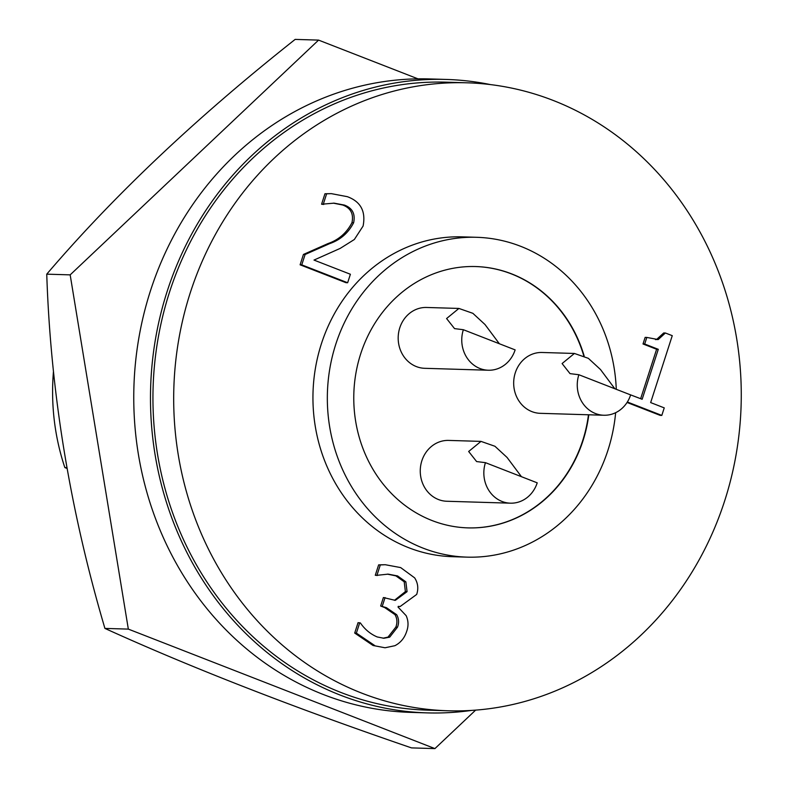 <?xml version="1.0" encoding="UTF-8"?>
<svg xmlns="http://www.w3.org/2000/svg" width="788" height="788" viewBox="0 0 788 788"><rect width="100%" height="100%" fill="white"/><g stroke="black" fill="none" stroke-linecap="round" stroke-linejoin="round"><path stroke-width="1.18" d="M475.637 710.116L434.917 748.6L128.336 629.11L70.171 274.864L46.748 274.165C113.787 195.631 196.596 117.373 295.155 39.4L318.579 40.109L417.985 78.849M434.917 748.6L411.494 747.891C293.441 707.476 191.248 667.653 104.912 628.41C70.004 510.141 50.619 392.06 46.748 274.165M128.336 629.11L104.912 628.41M70.171 274.864L318.579 40.109M471.549 710.402A316.865 286.231 -88.3 0 1 427.185 712.884A316.865 286.231 -88.3 0 1 167.243 291.127A316.865 286.231 -88.3 0 1 446.284 79.44A316.865 286.231 -88.3 0 1 490.402 84.582M427.185 712.884L410.459 712.372A316.865 286.231 -88.3 0 1 150.518 290.624A316.865 286.231 -88.3 0 1 429.549 78.938L446.284 79.44M361.761 693.135A314.136 283.769 -88.3 0 1 178.718 339.766A314.136 283.769 -88.3 0 1 466.939 82.799A314.136 283.769 -88.3 0 1 553.196 100.44A314.136 283.769 -88.3 0 1 736.238 453.809A314.136 283.769 -88.3 0 1 448.017 710.776A314.136 283.769 -88.3 0 1 361.761 693.135M448.017 710.776L427.273 710.146A314.136 283.769 -88.3 0 1 341.017 692.504A314.136 283.769 -88.3 0 1 157.974 339.135A314.136 283.769 -88.3 0 1 446.195 82.169L466.939 82.799M616.275 389.311A159.994 144.529 91.7 0 0 520.622 246.289A159.994 144.529 91.7 0 0 476.691 237.296A159.994 144.529 91.7 0 0 329.896 368.173A159.994 144.529 91.7 0 0 423.117 548.153A159.994 144.529 91.7 0 0 467.048 557.136A159.994 144.529 91.7 0 0 615.645 412.685M476.691 237.296L462.3 236.863A159.994 144.529 91.7 0 0 315.505 367.74A159.994 144.529 91.7 0 0 408.726 547.719A159.994 144.529 91.7 0 0 452.657 556.702L467.048 557.136M475.637 266.551A130.729 118.092 -88.3 0 1 511.363 273.889A130.729 118.092 -88.3 0 1 583.78 355.802M588.469 414.784A130.729 118.092 -88.3 0 1 467.767 527.881M584.164 355.979A130.729 118.092 91.7 0 0 511.698 273.899A130.729 118.092 91.7 0 0 475.804 266.551A130.729 118.092 91.7 0 0 355.861 373.492A130.729 118.092 91.7 0 0 432.041 520.543A130.729 118.092 91.7 0 0 467.934 527.881A130.729 118.092 91.7 0 0 588.794 414.793M521.439 476.691L507.078 457.464L494.943 446.264L480.995 441.388L448.668 440.413A30.436 27.491 91.7 0 0 421.866 460.744A30.436 27.491 91.7 0 0 446.835 501.257L510.417 503.177A30.436 27.491 91.7 0 0 537.219 482.837L485.447 462.664A30.436 27.491 91.7 0 0 510.417 503.177M480.995 441.388L468.663 451.485L476.612 461.561L485.447 462.664M499.356 343.745L484.994 324.518L472.869 313.319L458.911 308.443L426.594 307.468A30.436 27.491 91.7 0 0 399.792 327.798A30.436 27.491 91.7 0 0 424.762 368.311L488.333 370.232A30.436 27.491 91.7 0 0 515.135 349.892L463.364 329.719A30.436 27.491 91.7 0 0 488.333 370.232M458.911 308.443L446.589 318.539L454.538 328.616L463.364 329.719M614.857 388.76L600.495 369.533L588.36 358.333L574.413 353.457L542.085 352.482A30.436 27.491 91.7 0 0 515.283 372.813A30.436 27.491 91.7 0 0 540.253 413.326L603.835 415.246A30.436 27.491 91.7 0 0 630.636 394.906L578.865 374.733A30.436 27.491 91.7 0 0 603.835 415.246M574.413 353.457L562.09 363.554L570.029 373.63L578.865 374.733M407.071 591.66L405.859 581.83L397.576 575.93L388.169 574.137L376.95 575.319L380.309 564.927L385.243 564.71L400.659 567.587L414.646 577.86C417.945 582.962 418.625 588.478 416.694 594.428L400.127 606.524L398.275 606.356L398.038 607.065L406.165 615.684C408.45 620.806 408.617 626.046 406.667 631.415C404.539 637.985 400.619 642.752 394.906 645.697L385.046 647.775L373.049 645.49L354.699 633.06L358.057 622.668L360.411 622.983C364.814 629.395 370.409 634.054 377.196 636.95L383.914 638.26L389.696 637.147L388.031 637.098L395.842 627.1C397.487 622.727 397.201 618.57 394.995 614.65L384.721 607.597L380.653 606.011L383.392 597.531L395.31 600.367L407.071 591.66L405.396 591.611L404.195 581.78L395.901 575.88L387.341 574.127M383.047 638.211L388.031 637.098M394.443 600.318L405.396 591.611M377.403 575.496L375.285 575.27L378.644 564.878L385.243 564.71M400.127 606.524L398.236 606.465M347.646 282.744L301.765 264.857L305.114 254.494L329.64 243.63C340.337 239.936 348.335 232.962 353.635 222.728C355.486 213.922 352.394 208.032 344.366 205.067L334.112 203.156L321.583 204.22L324.951 193.759L331.334 193.641L347.331 196.675C360.707 201.59 365.957 211.371 363.091 226.048L354.354 239.493L340.17 248.407L313.998 260.079L350.384 274.254L347.646 282.744L345.971 282.685L300.1 264.807L303.439 254.445L327.966 243.581C338.663 239.887 346.661 232.913 351.97 222.679C353.812 213.863 350.719 207.983 342.691 205.018L333.304 203.137M628.519 394.089L642.151 399.27L658.285 349.32L644.692 344.021L646.82 337.431L658.197 339.559L665.397 332.999L672.263 335.668L650.652 402.579L664.245 407.879L661.812 415.414L660.137 415.365L627.051 402.471M640.654 398.689L656.611 349.271L643.018 343.972L645.145 337.382L646.82 337.431M655.468 339.618L656.522 339.51L663.723 332.95L665.397 332.999M661.812 415.414L627.356 401.988M658.285 349.32L656.611 349.271M644.692 344.021L643.018 343.972M658.197 339.559L656.522 339.51M301.765 264.857L300.1 264.807M305.114 254.494L303.439 254.445M353.635 222.728L351.97 222.679M344.366 205.067L342.691 205.018M323.72 204.447L321.583 204.22M323.257 204.269L326.626 193.809L324.951 193.759M326.626 193.809L331.334 193.641M385.046 647.775L373.049 645.49M374.724 645.539L356.373 633.119L354.699 633.06M356.373 633.119L359.732 622.717M389.696 637.147L397.516 627.149L395.842 627.1M397.516 627.149C399.161 622.776 398.876 618.619 396.669 614.699L394.995 614.65M396.669 614.699L386.396 607.646L384.721 607.597M386.396 607.646L380.653 606.011M382.328 606.061L385.066 597.58M405.859 581.83L404.195 581.78M397.576 575.93L395.901 575.88M376.95 575.319L375.285 575.27M380.309 564.927L378.644 564.878M66.842 467.639L64.852 467.579A218.522 197.404 -88.3 0 1 53.456 371.503M64.852 467.579L66.98 468.407M329.64 243.63L327.966 243.581"/></g></svg>
